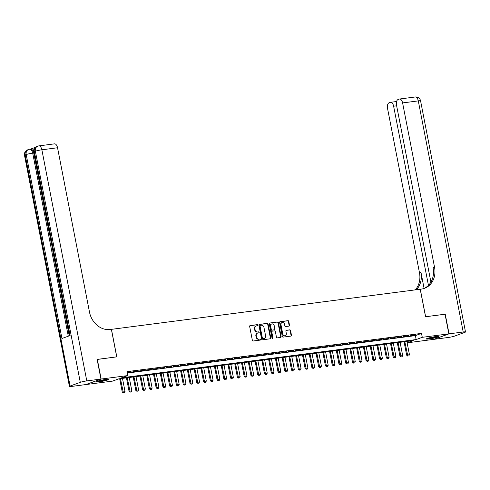 <?xml version="1.0" encoding="UTF-8"?>
<svg xmlns="http://www.w3.org/2000/svg" width="490" height="490" viewBox="0 0 490 490"><rect width="100%" height="100%" fill="white"/><g stroke="black" fill="none" stroke-linecap="round" stroke-linejoin="round"><path stroke-width="0.73" d="M257.801 325.14A0.551 0.466 70 0 0 257.232 324.656L250.17 325.574A0.79 0.668 70 0 0 249.655 326.432L252.356 340.323A0.79 0.668 70 0 0 253.171 341.009L260.233 340.091A0.551 0.466 70 0 0 260.025 339.013L259.112 339.129A2.53 2.131 70 0 1 256.503 336.936L256.276 335.779A2.53 2.131 70 0 1 257.538 333.127A2.53 2.131 70 0 1 257.924 333.035L258.836 332.912A0.551 0.466 70 0 0 258.628 331.834L257.716 331.951A2.53 2.131 70 0 1 255.106 329.758L254.88 328.6A2.53 2.131 70 0 1 256.141 325.948A2.53 2.131 70 0 1 256.527 325.856L257.446 325.74A0.551 0.466 70 0 0 257.801 325.14M257.281 325.758A0.551 0.466 70 0 0 256.827 324.809L249.876 325.709M260.068 340.109A0.551 0.466 70 0 0 259.614 339.16L259.112 339.129M258.677 332.937A0.551 0.466 70 0 0 258.224 331.981L257.716 331.951M429.332 338.921A6.278 0.631 -11 0 1 426.349 338.958A6.278 0.631 -11 0 1 429.424 337.8A6.278 0.631 -11 0 1 435.69 336.599A6.278 0.631 -11 0 1 438.673 336.563A6.278 0.631 -11 0 1 435.598 337.72A6.278 0.631 -11 0 1 429.332 338.921M99.237 381.808A6.278 0.631 -11 0 1 96.254 381.845A6.278 0.631 -11 0 1 99.329 380.687A6.278 0.631 -11 0 1 105.589 379.487A6.278 0.631 -11 0 1 108.578 379.45A6.278 0.631 -11 0 1 105.497 380.608A6.278 0.631 -11 0 1 99.237 381.808M289.014 326.107A0.79 0.668 70 0 0 289.529 325.25L288.769 321.348A0.79 0.668 70 0 0 287.955 320.668L280.115 321.685A0.79 0.668 70 0 0 279.6 322.543L282.301 336.434A0.79 0.668 70 0 0 283.116 337.12L290.956 336.097A0.79 0.668 70 0 0 291.47 335.24L290.558 330.536A0.79 0.668 70 0 0 289.743 329.85L286.387 330.285A0.79 0.668 70 0 0 285.872 331.142L286.325 333.476A2.113 1.782 70 0 1 285.272 335.693A2.113 1.782 70 0 1 282.767 333.941L280.99 324.796A2.113 1.782 70 0 1 282.044 322.579A2.113 1.782 70 0 1 284.549 324.331L284.843 325.856A0.79 0.668 70 0 0 285.658 326.542L289.014 326.107M97.13 359.464L116.798 356.861L111.444 329.347L420.212 289.229L425.559 316.742L445.03 314.213L448.846 333.868L433.779 339.362L407.202 342.816L413.309 340.587L118.764 378.862L112.651 381.091L86.075 384.54L101.148 379.046L127.725 375.591L121.612 377.821L416.163 339.546L422.27 337.316L448.846 333.868M97.326 359.391L101.148 379.046M127.235 373.062L415.398 335.619L421.51 333.39L126.959 371.659L127.725 375.591M421.51 333.39L422.27 337.316M268.104 324.037A0.79 0.668 70 0 0 267.289 323.351L259.443 324.368A0.79 0.668 70 0 0 258.928 325.231L261.629 339.117A0.79 0.668 70 0 0 262.444 339.803L270.284 338.786A0.79 0.668 70 0 0 270.799 337.929L268.104 324.037L267.693 324.184A0.79 0.668 70 0 0 266.879 323.498L259.143 324.502M269.776 323.026L277.622 322.01A0.79 0.668 70 0 1 278.436 322.696L281.138 336.581A0.79 0.668 70 0 1 280.623 337.438L277.267 337.88A0.79 0.668 70 0 1 276.452 337.194L275.356 331.559A0.79 0.668 70 0 0 274.541 330.873L272.311 331.16A0.79 0.668 70 0 0 271.797 332.024L272.936 337.886A0.551 0.466 70 0 1 272.011 338.008L269.261 323.884A0.79 0.668 70 0 1 269.776 323.026L269.549 323.112M127.137 372.572L131.118 371.812L127.094 372.339M137.886 370.936L132.808 371.83L137.886 370.936M144.66 370.054L139.577 370.954L144.66 370.054M151.428 369.172L146.351 370.073L151.428 369.172M158.203 368.296L153.119 369.191L158.203 368.296M164.971 367.414L159.893 368.315L164.971 367.414M171.745 366.532L166.661 367.433L171.745 366.532M178.513 365.656L173.436 366.557L178.513 365.656M185.287 364.774L180.204 365.675L185.287 364.774M192.056 363.892L186.978 364.793L192.056 363.892M198.83 363.017L193.746 363.917L198.83 363.017M205.598 362.135L200.52 363.035L205.598 362.135M212.372 361.252L207.288 362.153L212.372 361.252M219.14 360.377L214.063 361.277L219.14 360.377M225.915 359.495L220.831 360.395L225.915 359.495M232.683 358.619L227.605 359.513L232.683 358.619M239.457 357.737L234.373 358.637L239.457 357.737M246.225 356.855L241.147 357.755L246.225 356.855M252.999 355.979L247.916 356.873L252.999 355.979M259.767 355.097L254.69 355.997L259.767 355.097M266.542 354.215L261.458 355.115L266.542 354.215M273.31 353.339L268.232 354.239L273.31 353.339M280.084 352.457L275 353.357L280.084 352.457M286.852 351.575L281.775 352.475L286.852 351.575M293.626 350.699L288.543 351.599L293.626 350.699M300.394 349.817L295.317 350.718L300.394 349.817M307.169 348.935L302.085 349.836L307.169 348.935M313.937 348.059L308.859 348.96L313.937 348.059M320.711 347.177L315.627 348.078L320.711 347.177M327.479 346.301L322.402 347.196L327.479 346.301M334.254 345.419L329.17 346.32L334.254 345.419M341.022 344.537L335.944 345.438L341.022 344.537M347.796 343.662L342.712 344.562L347.796 343.662M354.564 342.78L349.486 343.68L354.564 342.78M361.338 341.898L356.255 342.798L361.338 341.898M368.106 341.022L363.029 341.922L368.106 341.022M374.881 340.14L369.797 341.04L374.881 340.14M381.649 339.258L376.571 340.158L381.649 339.258M388.423 338.382L383.339 339.282L388.423 338.382M395.191 337.5L390.113 338.4L395.191 337.5M401.965 336.624L396.882 337.518L401.965 336.624M408.734 335.742L403.656 336.642L408.734 335.742M410.424 335.76L415.508 334.86L410.424 335.76M406.927 341.42L407.202 342.816M415.398 335.619L416.163 339.546M256.141 325.948L255.737 326.101A2.53 2.131 70 0 0 254.475 328.753L254.88 328.6M257.305 332.104A2.53 2.131 70 0 1 254.702 329.911L254.475 328.753M257.538 333.127L257.127 333.274A2.53 2.131 70 0 0 255.872 335.926L256.276 335.779M258.702 339.276A2.53 2.131 70 0 1 256.092 337.083L255.872 335.926M270.18 338.798A0.79 0.668 70 0 0 270.394 338.076L267.693 324.184M260.386 325.354A0.551 0.466 70 0 0 260.025 325.954L262.395 338.149A0.551 0.466 70 0 0 262.965 338.627L263.926 338.504A2.53 2.131 70 0 0 264.312 338.406A2.53 2.131 70 0 0 265.574 335.754L263.957 327.424A2.53 2.131 70 0 0 261.348 325.231L260.386 325.354M260.221 325.415L259.976 325.507A0.551 0.466 70 0 0 259.614 326.107L260.025 325.954M264.312 338.406L263.908 338.559A2.53 2.131 70 0 1 263.522 338.651L262.554 338.774A0.551 0.466 70 0 1 261.985 338.296L259.614 326.107M269.482 323.161L277.622 322.01M280.513 337.457A0.79 0.668 70 0 0 280.727 336.734L278.026 322.843A0.79 0.668 70 0 0 277.211 322.157M271.907 331.313A0.79 0.668 70 0 0 271.393 332.171L272.532 338.033L272.936 337.886M272.44 338.48A0.551 0.466 70 0 0 272.532 338.033M274.216 325.715A2.113 1.782 70 0 0 271.717 323.957A2.113 1.782 70 0 0 270.664 326.175L271.289 329.396A0.79 0.668 70 0 0 272.103 330.082L274.333 329.795A0.79 0.668 70 0 0 274.847 328.937L274.216 325.715M271.717 323.957L271.307 324.111A2.113 1.782 70 0 0 270.253 326.328L270.664 326.175M274.155 329.856A0.79 0.668 70 0 1 273.922 329.942L271.699 330.229A0.79 0.668 70 0 1 270.884 329.543L270.253 326.328M282.044 322.579L281.64 322.726A2.113 1.782 70 0 0 280.586 324.944L280.99 324.796M285.272 335.693L284.862 335.84A2.113 1.782 70 0 1 282.363 334.088L280.586 324.944M290.846 336.109A0.79 0.668 70 0 0 291.066 335.387L290.147 330.683A0.79 0.668 70 0 0 289.333 329.997L286.087 330.419M288.904 326.12A0.79 0.668 70 0 0 289.118 325.397L288.365 321.501A0.79 0.668 70 0 0 287.55 320.815L279.815 321.82M119.676 378.739L122.286 392.165L125.048 391.632L122.476 378.378M123.296 393.011L124.436 392.833L123.296 393.011L122.286 392.165M120.442 378.641L123.419 392.968M125.048 391.632L124.436 392.833M107.108 379.334A5.433 0.545 -11 0 1 102.196 380.589A5.433 0.545 -11 0 1 97.565 381.183M100.144 380.491A5.029 0.502 169 0 0 102.128 380.154A5.029 0.502 169 0 0 104.456 379.652M97.075 381.355A6.235 0.625 169 0 0 102.183 380.675A6.235 0.625 169 0 0 107.629 379.303M437.202 336.44A5.433 0.545 -11 0 1 432.29 337.702A5.433 0.545 -11 0 1 427.666 338.296M430.245 337.598A5.029 0.502 169 0 0 432.223 337.267A5.029 0.502 169 0 0 434.55 336.765M427.17 338.468A6.235 0.625 169 0 0 432.278 337.788A6.235 0.625 169 0 0 437.723 336.416M35.262 147.392L30.503 149.132M38.802 145.898A4.827 4.827 0 0 0 37.767 146.149A4.827 4.067 -110 0 0 35.36 151.214A4.827 0.484 -11 0 1 41.87 149.793A4.827 2.554 -97.4 0 0 38.802 145.898L54.476 143.858A4.827 2.554 82.6 0 1 57.544 147.76L41.87 149.793L86.791 380.908A4.827 0.484 169 0 0 80.287 382.329L35.36 151.214L34.343 151.588L70.101 335.534L61.954 338.504L26.197 154.558A4.827 0.484 -11 0 1 32.701 153.137A4.827 2.554 -97.4 0 0 29.639 149.242L30.65 149.107A4.827 2.554 82.6 0 1 33.718 153.009L32.701 153.137L68.288 336.195M69.255 335.84L52.853 251.45M52.203 248.099L52.007 247.095M51.45 244.216L50.862 241.209M50.684 240.29L50.078 237.172M49.662 235.029L33.718 153.009M86.791 380.908L100.946 379.07L97.124 359.415L116.724 356.867L111.377 329.354L110.226 329.507A20.121 16.954 -110 0 1 89.48 312.05L57.544 147.76M80.287 382.329L70.101 386.04A4.827 0.484 169 0 0 69.427 386.438A4.827 0.484 169 0 0 71.718 386.408L85.873 384.57L100.946 379.07M52.987 251.37L52.338 248.044M52.142 247.021L51.517 243.806M51.021 241.264L50.801 240.137M50.286 237.491L49.735 234.655M445.036 314.255L425.626 316.736L420.279 289.223L421.431 289.069A20.121 16.954 70 0 0 424.512 288.322A20.121 16.954 70 0 0 434.538 267.215L402.602 102.925A4.827 2.554 -97.4 0 0 399.54 99.029A4.827 2.554 -97.4 0 0 399.246 99.096L398.039 99.537A4.827 2.554 -97.4 0 0 396.514 105.148L430.918 282.124M449.054 333.837L433.981 339.337L448.13 337.5A4.827 0.484 169 0 0 454.64 336.079L464.82 332.367A4.827 0.484 169 0 0 465.5 331.969A4.827 0.484 169 0 0 463.203 332L449.054 333.837L445.232 314.188M428.45 285.364L393.623 106.201A4.827 2.554 -97.4 0 0 390.555 102.306A4.827 2.554 -97.4 0 0 390.261 102.373L389.06 102.814A4.827 2.554 -97.4 0 0 387.535 108.425L419.471 272.716A20.121 16.954 70 0 1 415.275 289.872M416.371 289.731A20.121 16.954 70 0 0 420.935 272.183L424.089 288.426M423.77 288.567A20.121 16.954 70 0 0 433.074 267.754L434.538 267.215M126.451 377.863L129.06 391.29L131.822 390.757L129.244 377.496M130.071 392.129L131.21 391.957L130.071 392.129L129.06 391.29M127.216 377.759L130.193 392.086M131.822 390.757L131.21 391.957M133.219 376.982L135.828 390.408L138.59 389.875L136.018 376.62M136.839 391.253L137.978 391.075L136.839 391.253L135.828 390.408M133.984 376.884L136.961 391.204M138.59 389.875L137.978 391.075M139.993 376.099L142.602 389.526L145.365 388.993L142.786 375.738M143.613 390.371L144.752 390.193L143.613 390.371L142.602 389.526M140.759 376.002L143.735 390.328M145.365 388.993L144.752 390.193M146.761 375.224L149.37 388.65L152.133 388.117L149.56 374.856M150.381 389.489L151.52 389.317L150.381 389.489L149.37 388.65M147.527 375.12L150.504 389.446M152.133 388.117L151.52 389.317M153.535 374.342L156.145 387.768L158.907 387.235L156.328 373.98M157.155 388.613L158.294 388.435L157.155 388.613L156.145 387.768M154.301 374.244L157.278 388.57M158.907 387.235L158.294 388.435M160.304 373.46L162.913 386.886L165.675 386.359L163.103 373.098M163.923 387.731L165.063 387.553L163.923 387.731L162.913 386.886M161.069 373.362L164.046 387.688M165.675 386.359L165.063 387.553M167.078 372.584L169.687 386.01L172.449 385.477L169.871 372.216M170.698 386.855L171.837 386.677L170.698 386.855L169.687 386.01M167.843 372.48L170.82 386.806M172.449 385.477L171.837 386.677M173.846 371.702L176.455 385.128L179.218 384.595L176.645 371.34M177.466 385.973L178.605 385.795L177.466 385.973L176.455 385.128M174.612 371.604L177.588 385.93M179.218 384.595L178.605 385.795M180.62 370.82L183.229 384.246L185.992 383.719L183.413 370.458M184.24 385.091L185.379 384.913L184.24 385.091L183.229 384.246M181.386 370.722L184.363 385.048M185.992 383.719L185.379 384.913M187.388 369.944L189.998 383.37L192.76 382.837L190.187 369.576M191.008 384.215L192.147 384.038L191.008 384.215L189.998 383.37M188.154 369.846L191.131 384.166M192.76 382.837L192.147 384.038M194.163 369.062L196.772 382.488L199.534 381.955L196.956 368.701M197.782 383.333L198.922 383.156L197.782 383.333L196.772 382.488M194.928 368.964L197.905 383.29M199.534 381.955L198.922 383.156M200.931 368.186L203.54 381.606L206.302 381.079L203.73 367.819M204.55 382.451L205.69 382.28L204.55 382.451L203.54 381.606M201.696 368.082L204.673 382.408M206.302 381.079L205.69 382.28M207.705 367.304L210.314 380.73L213.077 380.197L210.498 366.943M211.325 381.575L212.464 381.398L211.325 381.575L210.314 380.73M208.471 367.206L211.447 381.526M213.077 380.197L212.464 381.398M214.473 366.422L217.082 379.848L219.845 379.315L217.272 366.061M218.093 380.693L219.232 380.516L218.093 380.693L217.082 379.848M215.239 366.324L218.215 380.65M219.845 379.315L219.232 380.516M221.247 365.546L223.857 378.972L226.619 378.439L224.04 365.179M224.867 379.811L226.006 379.64L224.867 379.811L223.857 378.972M222.013 365.442L224.99 379.768M226.619 378.439L226.006 379.64M228.015 364.664L230.625 378.09L233.387 377.557L230.815 364.303M231.635 378.935L232.775 378.758L231.635 378.935L230.625 378.09M228.781 364.566L231.758 378.886M233.387 377.557L232.775 378.758M234.79 363.782L237.399 377.208L240.161 376.675L237.583 363.421M238.41 378.053L239.549 377.876L238.41 378.053L237.399 377.208M235.555 363.684L238.532 378.011M240.161 376.675L239.549 377.876M241.558 362.906L244.167 376.332L246.936 375.799L244.357 362.539M245.178 377.171L246.317 377L245.178 377.171L244.167 376.332M242.323 362.802L245.3 377.129M246.936 375.799L246.317 377M248.332 362.024L250.941 375.45L253.704 374.917L251.125 361.663M251.952 376.296L253.091 376.118L251.952 376.296L250.941 375.45M249.098 361.926L252.074 376.253M253.704 374.917L253.091 376.118M255.1 361.142L257.709 374.568L260.478 374.041L257.899 360.781M258.72 375.413L259.859 375.236L258.72 375.413L257.709 374.568M255.866 361.044L258.843 375.371M260.478 374.041L259.859 375.236M261.874 360.266L264.484 373.692L267.246 373.16L264.667 359.899M265.494 374.538L266.634 374.36L265.494 374.538L264.484 373.692M262.64 360.168L265.617 374.489M267.246 373.16L266.634 374.36M268.643 359.384L271.252 372.81L274.02 372.277L271.442 359.023M272.262 373.656L273.402 373.478L272.262 373.656L271.252 372.81M269.408 359.286L272.385 373.613M274.02 372.277L273.402 373.478M275.417 358.502L278.026 371.928L280.788 371.402L278.21 358.141M279.037 372.774L280.176 372.596L279.037 372.774L278.026 371.928M276.182 358.404L279.159 372.731M280.788 371.402L280.176 372.596M282.185 357.627L284.794 371.053L287.563 370.52L284.984 357.265M285.805 371.898L286.944 371.72L285.805 371.898L284.794 371.053M282.951 357.529L285.927 371.849M287.563 370.52L286.944 371.72M288.959 356.745L291.568 370.171L294.331 369.638L291.752 356.383M292.579 371.016L293.718 370.838L292.579 371.016L291.568 370.171M289.725 356.647L292.702 370.973M294.331 369.638L293.718 370.838M295.727 355.869L298.337 369.288L301.105 368.762L298.526 355.501M299.347 370.134L300.486 369.962L299.347 370.134L298.337 369.288M296.493 355.765L299.47 370.091M301.105 368.762L300.486 369.962M302.502 354.987L305.111 368.413L307.873 367.88L305.295 354.625M306.121 369.258L307.261 369.08L306.121 369.258L305.111 368.413M303.267 354.889L306.244 369.209M307.873 367.88L307.261 369.08M309.27 354.105L311.879 367.531L314.647 366.998L312.069 353.743M312.889 368.376L314.029 368.198L312.889 368.376L311.879 367.531M310.035 354.007L313.012 368.333M314.647 366.998L314.029 368.198M316.044 353.229L318.653 366.655L321.416 366.122L318.837 352.861M319.664 367.494L320.803 367.322L319.664 367.494L318.653 366.655M316.81 353.125L319.786 367.451M321.416 366.122L320.803 367.322M322.812 352.347L325.421 365.773L328.19 365.24L325.611 351.985M326.432 366.618L327.571 366.44L326.432 366.618L325.421 365.773M323.578 352.249L326.554 366.575M328.19 365.24L327.571 366.44M329.586 351.465L332.196 364.891L334.958 364.364L332.379 351.103M333.206 365.736L334.345 365.558L333.206 365.736L332.196 364.891M330.352 351.367L333.329 365.693M334.958 364.364L334.345 365.558M336.354 350.589L338.964 364.015L341.732 363.482L339.154 350.221M339.974 364.86L341.113 364.683L339.974 364.86L338.964 364.015M337.12 350.485L340.097 364.811M341.732 363.482L341.113 364.683M343.129 349.707L345.738 363.133L348.5 362.6L345.922 349.346M346.749 363.978L347.888 363.801L346.749 363.978L345.738 363.133M343.894 349.609L346.871 363.935M348.5 362.6L347.888 363.801M349.897 348.825L352.506 362.251L355.274 361.724L352.696 348.464M353.517 363.096L354.656 362.918L353.517 363.096L352.506 362.251M350.662 348.727L353.639 363.053M355.274 361.724L354.656 362.918M356.671 347.949L359.28 361.375L362.043 360.842L359.464 347.582M360.291 362.22L361.43 362.043L360.291 362.22L359.28 361.375M357.437 347.851L360.413 362.171M362.043 360.842L361.43 362.043M363.439 347.067L366.048 360.493L368.817 359.96L366.238 346.706M367.059 361.338L368.198 361.161L367.059 361.338L366.048 360.493M364.205 346.969L367.182 361.295M368.817 359.96L368.198 361.161M370.213 346.191L372.823 359.611L375.585 359.084L373.006 345.824M373.833 360.456L374.973 360.285L373.833 360.456L372.823 359.611M370.979 346.087L373.956 360.413M375.585 359.084L374.973 360.285M376.982 345.309L379.591 358.735L382.359 358.202L379.781 344.948M380.601 359.58L381.741 359.403L380.601 359.58L379.591 358.735M377.747 345.211L380.724 359.531M382.359 358.202L381.741 359.403M383.756 344.427L386.365 357.853L389.127 357.32L386.549 344.066M387.376 358.698L388.515 358.521L387.376 358.698L386.365 357.853M384.521 344.329L387.498 358.656M389.127 357.32L388.515 358.521M390.524 343.551L393.133 356.977L395.902 356.444L393.323 343.184M394.144 357.816L395.283 357.645L394.144 357.816L393.133 356.977M391.29 343.447L394.266 357.774M395.902 356.444L395.283 357.645M397.298 342.669L399.907 356.095L402.67 355.562L400.091 342.308M400.918 356.941L402.057 356.763L400.918 356.941L399.907 356.095M398.064 342.571L401.041 356.892M402.67 355.562L402.057 356.763M404.066 341.787L406.676 355.213L409.444 354.68L406.865 341.426M407.686 356.059L408.825 355.881L407.686 356.059L406.676 355.213M404.832 341.689L407.809 356.016M409.444 354.68L408.825 355.881M256.827 324.809L257.232 324.656M259.614 339.16L260.025 339.013M258.224 331.981L258.628 331.834M254.702 329.911L255.106 329.758M256.092 337.083L256.503 336.936M270.394 338.076L270.799 337.929M266.879 323.498L267.289 323.351M261.985 338.296L262.395 338.149M262.554 338.774L262.965 338.627M263.522 338.651L263.926 338.504M278.026 322.843L278.436 322.696M280.727 336.734L281.138 336.581M271.393 332.171L271.797 332.024M270.884 329.543L271.289 329.396M271.699 330.229L272.103 330.082M273.922 329.942L274.333 329.795M282.363 334.088L282.767 333.941M289.333 329.997L289.743 329.85M290.147 330.683L290.558 330.536M291.066 335.387L291.47 335.24M287.55 320.815L287.955 320.668M288.365 321.501L288.769 321.348M289.118 325.397L289.529 325.25M29.639 149.242A4.827 4.827 0 0 0 28.604 149.493A4.827 4.067 -110 0 0 26.197 154.558L25.18 154.932L70.101 386.04M24.5 155.324A4.827 0.484 -11 0 1 25.18 154.932A4.827 4.067 70 0 1 27.587 149.867A4.827 4.827 0 0 0 24.5 155.324L69.427 386.438M33.663 151.98A4.827 0.484 -11 0 1 34.343 151.588A4.827 4.067 70 0 1 36.75 146.522A4.827 4.827 0 0 0 33.663 151.98L69.396 335.791M420.935 272.183L419.471 272.716M463.203 332L418.282 100.885L402.602 102.925M396.643 105.809L393.623 106.201M418.282 100.885A4.827 0.484 -11 0 1 420.573 100.854A4.827 4.827 0 0 0 415.214 96.989A4.827 2.554 82.6 0 1 418.282 100.885M259.89 325.525L260.3 325.378M271.785 331.344L272.195 331.191M274.045 329.911L274.449 329.764M28.604 149.493L27.587 149.867M37.767 146.149L36.75 146.522M396.588 101.522L390.555 102.306M465.5 331.969L420.573 100.854M415.214 96.989L399.54 99.029"/></g></svg>

